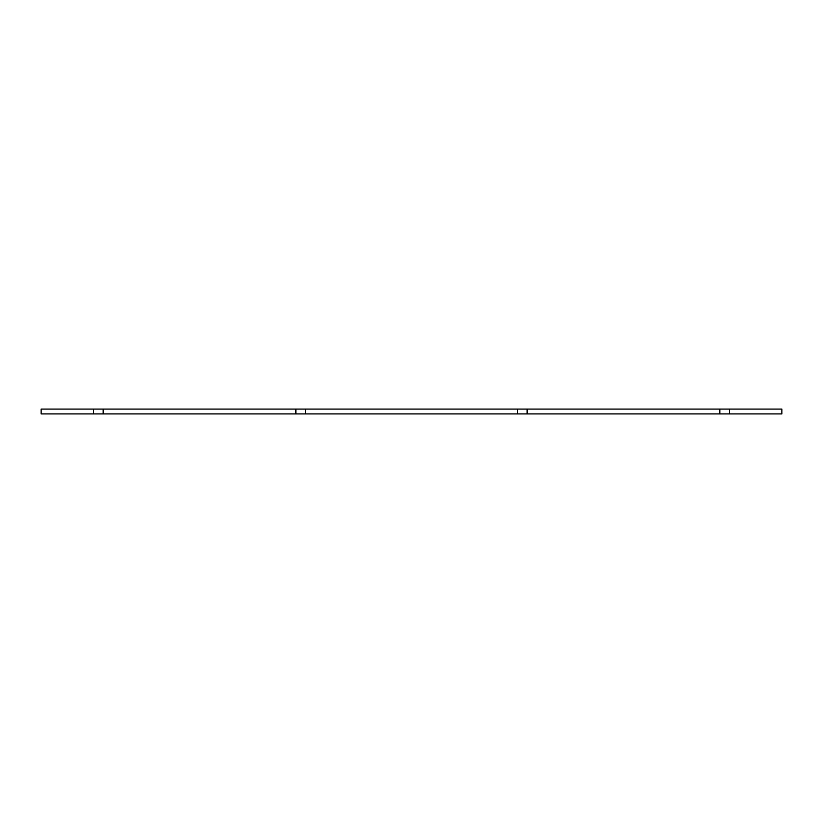 <?xml version="1.0" encoding="UTF-8"?>
<svg xmlns="http://www.w3.org/2000/svg" width="823" height="823" viewBox="0 0 823 823"><rect width="100%" height="100%" fill="white"/><g stroke="black" fill="none" stroke-linecap="round" stroke-linejoin="round"><path stroke-width="1.23" d="M103.163 409.093L103.163 413.907L41.15 413.907L41.15 409.093L781.85 409.093L781.85 413.907L719.837 413.907L719.837 409.093M527.121 409.093L527.121 413.907L517.492 413.907L517.492 409.093M305.508 409.093L305.508 413.907L517.492 413.907M305.508 413.907L295.879 413.907L295.879 409.093M103.163 413.907L295.879 413.907M93.524 409.093L93.524 413.907M729.476 409.093L729.476 413.907M527.121 413.907L719.837 413.907"/></g></svg>
